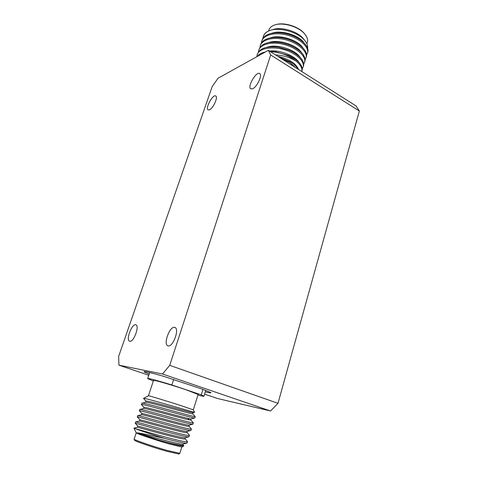 <?xml version="1.0" encoding="UTF-8"?>
<svg xmlns="http://www.w3.org/2000/svg" width="478" height="478" viewBox="0 0 478 478"><rect width="100%" height="100%" fill="white"/><g stroke="black" fill="none" stroke-linecap="round" stroke-linejoin="round"><path stroke-width="0.72" d="M275.621 24.719C283.741 21.898 298.768 26.517 304.378 33.556L304.988 34.326M307.091 43.223L307.563 41.7C307.94 39.31 307.019 36.782 304.815 34.111C298.702 26.398 281.823 21.641 273.751 25.34C270.871 26.565 269.204 28.357 268.744 30.717L268.654 30.986M275.663 54.964C281.548 55.251 287.069 56.583 292.219 58.967L295.786 60.867L292.554 58.519C285.88 54.378 278.507 52.09 270.446 51.654M265.35 51.988C261.586 52.771 258.962 54.229 257.469 56.362M298.051 69.161C296.635 66.544 293.994 64.094 290.128 61.799L278.889 57.007M295.619 67.619L289.674 62.409L281.118 58.424M304.289 39.847L303.488 38.808C297.424 31.07 280.359 26.212 272.251 29.881M263.42 36.209C264.173 33.962 265.816 32.271 268.331 31.13L268.833 30.909C278.262 26.529 298.045 31.895 304.803 40.505C307.019 43.199 307.94 45.733 307.563 48.105M134.115 439.067C132.502 439.39 152.303 446.231 167.264 450.479L179.836 453.299M178.736 453.998L166.577 451.244C152.189 447.169 133.147 440.573 134.682 440.232L134.216 439.276M147.678 396.184L148.419 395.79C146.686 394.953 166.625 400.964 181.383 405.75L193.345 409.885M143.514 398.365L143.537 398.347C143.962 397.481 192.963 412.084 194.504 412.323L194.546 412.281M183.044 444.946L183.863 445.902L183.594 446.07C182.178 446.165 177.649 445.215 170.001 443.22L158.284 440.005L137.162 432.805C141.279 433.343 150.594 435.249 165.101 438.523C153.36 434.962 138.351 429.967 135.214 428.599L133.936 428.121M133.954 428.157L136.194 432.787L137.461 433.54C141.428 435.285 157.537 440.579 169.314 443.99L181.825 447.05M148.455 395.748L153.498 380.458C151.622 379.174 171.656 384.898 186.39 389.887L198.101 394.475M205.283 391.87C209.382 392.844 211.258 393.083 210.923 392.599L202.254 389.122L163.315 376.228C150.122 372.446 143.687 370.97 144.003 371.8L149.166 374.113M252.731 88.723C257.164 86.882 262.673 74.855 259.679 73.558C256.238 71.037 246.983 87.068 250.807 88.872L252.731 88.723M209.549 109.761C213.26 108.255 218.303 96.968 215.721 95.976C212.859 93.951 204.966 108.506 208.163 109.88L209.549 109.761M168.286 345.911C173.197 347.016 179.722 328.673 174.888 327.454C170.144 325.171 162.801 344.375 167.898 345.815L168.286 345.911M129.849 341.286C133.768 342.212 139.791 325.721 135.895 324.819C132.137 322.991 125.511 340.145 129.58 341.22L129.849 341.286M270.56 410.99L162.508 373.999L118.926 365.174L118.64 356.445L212.142 86.697L218.004 78.255L268.349 50.327L356.098 105.979L359.36 111.004L277.987 403.312L270.56 410.99L217.586 398.515L204.59 394.123M359.36 111.004L270.673 54.982L169.726 365.347L277.987 403.312M118.926 365.174L148.783 375.26M162.508 373.999L169.726 365.347M270.673 54.982L268.349 50.327M187.221 441.2L187.442 441.75C186.324 442.054 181.455 441.128 172.827 438.965C158.959 435.5 139.952 429.961 135.214 428.599M184.998 438.649L184.926 438.876C183.689 440.423 134.449 426.191 137.395 427.296L133.971 428.127M183.062 445L182.96 445.209C180.535 445.508 172.307 443.775 158.284 440.005M185.35 437.675L184.914 437.782C180.696 438.284 134.193 424.781 137.813 426.161L137.431 427.314M183.367 444.014L182.877 444.134C179.364 444.767 143.884 434.813 137.162 432.805M165.101 438.523L172.373 440.393C180.003 442.299 184.741 443.237 186.581 443.22L187.095 442.879M135.316 423.311C131.115 421.775 184.305 437.352 188.619 436.868L189.037 436.593M193.166 422.63L193.267 422.893C192.293 423.705 137.688 407.836 139.839 409.431M191.194 428.802L191.337 429.148C190.232 430.26 135.059 414.199 137.789 415.663M189.21 434.992L189.396 435.434C188.159 436.85 132.424 420.598 135.734 421.919M190.806 419.923L190.764 420.06C189.868 420.813 142.133 407.071 143.555 408.541L140.102 409.365M188.882 426.137L188.828 426.304C187.824 427.314 139.588 413.416 141.506 414.767L137.975 415.615M186.946 432.375L186.88 432.572C185.769 433.851 137.025 419.792 139.451 421.016L135.854 421.889M191.206 418.859L190.943 418.925C188.105 419.021 140.592 405.356 143.974 407.489L143.645 408.487M189.27 425.097L188.947 425.175C185.643 425.408 138.465 411.803 141.93 413.679L141.554 414.826M187.316 431.365L186.94 431.461C183.176 431.831 136.332 418.28 139.875 419.905L139.498 421.052M137.383 417.067C133.29 415.257 186.856 430.887 190.638 430.553L190.973 430.337M139.445 410.853C135.441 408.756 189.39 424.452 192.64 424.273L192.897 424.106M141.494 404.675C137.592 402.291 191.893 418.053 194.624 418.029L194.809 417.909M193.118 412.657L192.921 412.705C190.543 412.669 142.707 398.939 146.011 401.323L145.688 402.285M142.223 403.145L145.599 402.345C144.679 400.761 191.899 414.348 192.694 413.852L192.724 413.745M195.12 416.481L195.191 416.667C194.337 417.192 140.317 401.496 141.888 403.223M197.922 395.061C202.26 396.184 204.279 396.549 203.969 396.143L201.268 394.858L202.965 389.367M201.268 394.858L171.877 384.963L173.663 379.413M171.877 384.963C155.959 380.135 147.887 378.02 147.666 378.624L153.33 380.96M262.984 38.258L263.103 37.368C263.623 34.745 265.362 32.665 268.331 31.13M272.239 33.113C281.829 29.785 299.186 35.456 304.151 42.948M307.563 52.861L307.928 51.54C309.009 45.541 299.676 37.153 287.439 34.022C275.226 30.813 263.557 33.83 262.028 40.457M258.461 51.994L258.568 51.05C259.638 44.418 271.044 41.239 283.412 44.299C295.792 47.274 305.597 55.544 304.809 61.507L303.715 64.273M259.972 47.4L260.086 46.474C261.179 39.728 272.753 36.495 285.181 39.644C297.621 42.703 307.276 51.14 306.201 57.139L305.149 59.66M261.484 42.817L261.597 41.909C262.715 35.103 274.288 31.811 286.68 34.942C299.097 37.989 308.716 46.48 307.617 52.544L306.577 55.072M267.005 47.25C276.654 43.576 295.422 49.682 300.154 57.384M268.744 42.518C278.381 38.957 296.677 44.914 301.499 52.556M270.482 37.81C280.096 34.356 297.931 40.17 302.825 47.74M306.147 57.444L306.512 56.129C307.575 50.19 298.182 41.855 285.922 38.718C273.679 35.497 262.016 38.461 260.516 45.028M304.719 62.044L305.119 60.491C305.089 54.552 299.64 49.324 288.778 44.795L281.99 42.871C269.234 40.881 261.568 43.128 258.992 49.61M303.291 66.669L303.655 65.367C304.02 60.67 300.196 56.105 292.178 51.678L289.029 50.22L278.614 47.268C266.778 45.858 259.727 48.176 257.469 54.217M298.81 62.23C294.753 55.645 279.839 49.676 269.52 51.068M298.589 69.507C296.103 63.431 289.154 59.027 277.742 56.285M295.786 60.867C300.244 64.422 302.287 67.81 301.905 71.031L301.803 71.545M256.937 56.655L257.045 55.651C257.893 46.796 277.855 45.141 291.849 52.717C299.867 57.139 303.697 61.692 303.345 66.382L302.275 68.898M301.857 71.306L302.221 70.015C302.502 64.888 298.015 60.049 288.754 55.508L275.698 51.821L270.207 51.505M145.187 371.615L144.924 372.392M188.224 418.686L189.163 419.869M304.378 33.556L304.815 34.111M303.488 38.808L304.803 40.505M307.563 41.7L306.912 43.803M178.551 454.1L179.686 453.467M147.349 396.358L143.639 398.341M198.143 394.35L193.333 409.831L194.57 412.335M181.676 447.133L183.594 446.07M179.788 453.449L181.754 447.127M134.181 439.037L136.206 432.901M187.555 441.582L185.028 438.714M184.926 438.876L185.291 437.711M182.96 445.209L183.325 444.038M186.581 443.22L182.877 444.134M135.37 423.335L137.795 426.101M188.619 436.868L184.914 437.782M193.357 422.851L190.847 420.019M191.439 429.071L188.918 426.227M189.503 435.315L186.976 432.459M191.122 418.913L190.764 420.06M189.186 425.151L188.828 426.304M187.245 431.419L186.88 432.572M190.943 418.925L194.624 418.029M143.932 407.387L141.655 404.8M188.947 425.175L192.64 424.273M141.894 413.59L139.57 410.943M186.94 431.461L190.638 430.553M139.845 419.827L137.473 417.121M193.046 412.711L192.694 413.852M195.269 416.649L192.759 413.829M143.741 398.694L145.969 401.221M194.504 412.323L192.921 412.705M203.969 396.143L205.755 390.347M147.72 378.462L149.686 372.535M141.942 403.318L141.542 404.513M195.191 416.667L194.773 418.029M139.893 409.497L139.486 410.733M193.267 422.893L192.849 424.261M137.837 415.705L137.413 416.983M191.337 429.148L190.913 430.523M135.77 421.943L135.334 423.257M189.396 435.434L188.971 436.814M187.442 441.75L187.018 443.136M307.617 52.544L307.928 51.54M304.773 61.752L305.089 60.736M306.201 57.139L306.512 56.129M303.345 66.382L303.655 65.367M301.905 71.031L302.221 70.015"/></g></svg>
